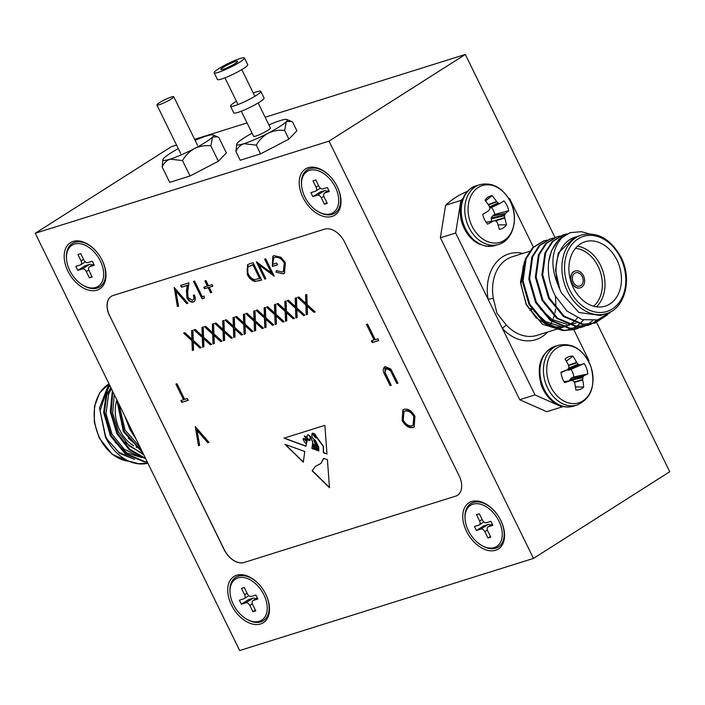 <?xml version="1.0" encoding="UTF-8"?>
<svg xmlns="http://www.w3.org/2000/svg" width="705" height="705" viewBox="0 0 705 705"><rect width="100%" height="100%" fill="white"/><g stroke="black" fill="none" stroke-linecap="round" stroke-linejoin="round"><path stroke-width="1.06" d="M171.2 99.017A9.377 1.225 153.9 0 1 162.291 103.582A9.377 1.225 153.9 0 1 156.907 104.983A9.377 1.225 153.9 0 1 159.453 102.701A9.377 1.225 153.9 0 1 168.363 98.136A9.377 1.225 153.9 0 1 173.747 96.735A9.377 1.225 153.9 0 1 171.2 99.017M214.144 72.818L217.413 79.498A16.876 2.203 -26.1 0 0 227.107 76.977A16.876 2.203 -26.1 0 0 243.146 68.755A16.876 2.203 -26.1 0 0 247.719 64.648L244.45 57.969A16.876 2.203 -26.1 0 0 234.765 60.489A16.876 2.203 -26.1 0 0 218.717 68.711A16.876 2.203 -26.1 0 0 214.144 72.818A16.876 2.203 -26.1 0 0 223.838 70.297A16.876 2.203 -26.1 0 0 239.876 62.075A16.876 2.203 -26.1 0 0 244.45 57.969M252.064 133.174A28.121 3.675 -26.1 0 0 244.379 137.686A28.121 3.675 -26.1 0 0 237.664 142.718A28.121 3.675 -26.1 0 0 236.73 144.093A28.121 3.675 -26.1 0 0 243.851 143.705A28.121 3.675 -26.1 0 0 268.2 133.148A28.121 3.675 -26.1 0 0 286.353 121.595A28.121 3.675 -26.1 0 0 286.926 119.497A28.121 3.675 -26.1 0 0 280.158 120.608A28.121 3.675 -26.1 0 0 268.905 124.926M223.423 67.239A9.377 1.225 -26.1 0 0 220.876 69.522A9.377 1.225 -26.1 0 0 226.261 68.121A9.377 1.225 -26.1 0 0 235.17 63.556A9.377 1.225 -26.1 0 0 237.717 61.273A9.377 1.225 -26.1 0 0 232.333 62.675A9.377 1.225 -26.1 0 0 223.423 67.239M241.313 111.223L253.588 136.285A9.377 1.225 -26.1 0 0 258.973 134.884A9.377 1.225 -26.1 0 0 267.882 130.319A9.377 1.225 -26.1 0 0 270.42 128.037L258.145 102.974M284.626 130.39L288.9 139.132L296.875 130.769L292.601 122.035L291.315 121.41L286.353 121.595L284.626 130.39C278.916 129.791 273.443 130.707 268.2 133.148C263.194 136.03 259.228 140.022 256.294 145.133L243.851 143.705C240.29 145.089 237.647 147.689 235.937 151.513L236.73 144.093M288.9 139.132L260.568 153.866L240.22 160.255L235.937 151.513M256.294 145.133L260.568 153.866M178.286 148.614A28.121 3.675 -26.1 0 0 170.592 153.126A28.121 3.675 -26.1 0 0 163.877 158.158A28.121 3.675 -26.1 0 0 162.943 159.524A28.121 3.675 -26.1 0 0 170.072 159.145A28.121 3.675 -26.1 0 0 194.413 148.579A28.121 3.675 -26.1 0 0 212.566 137.034A28.121 3.675 -26.1 0 0 213.139 134.937A28.121 3.675 -26.1 0 0 206.38 136.047A28.121 3.675 -26.1 0 0 195.118 140.365M210.839 145.829L218.391 161.242L226.367 152.888L218.814 137.475L217.537 136.84L212.566 137.034L210.839 145.829C205.137 145.221 199.656 146.138 194.413 148.579C189.407 151.46 185.441 155.461 182.507 160.564L170.072 159.145C166.503 160.52 163.868 163.119 162.15 166.953L162.943 159.524M218.391 161.242L190.059 175.977L169.702 182.366L162.15 166.953M182.507 160.564L190.059 175.977M304.842 196.871A24.367 15.695 57.5 0 1 304.666 173.589A24.367 15.695 57.5 0 1 324.194 173.879A24.367 15.695 57.5 0 1 335.395 187.283A24.367 15.695 57.5 0 1 338.321 196.096A24.367 15.695 57.5 0 1 327.508 214.294A24.367 15.695 57.5 0 1 304.842 196.871A24.367 15.695 57.5 0 1 304.666 173.589A24.367 15.695 57.5 0 1 324.194 173.879A24.367 15.695 57.5 0 1 335.395 187.283A24.367 15.695 57.5 0 1 338.321 196.096A24.367 15.695 57.5 0 1 327.508 214.294A24.367 15.695 57.5 0 1 304.842 196.871M318.907 186.296L315.805 179.951L312.985 180.832L316.087 187.178A3.745 2.415 57.5 0 1 315.752 191.081A3.745 2.415 57.5 0 1 315.373 191.258L310.905 192.659L312.87 196.66L317.338 195.259A3.745 2.415 57.5 0 1 321.321 197.858L324.432 204.203L327.252 203.322L324.141 196.977A3.745 2.415 57.5 0 1 324.485 193.073A3.745 2.415 57.5 0 1 324.855 192.906L329.323 191.504L327.358 187.495L322.899 188.896A3.745 2.415 57.5 0 1 318.907 186.296L315.805 179.951L312.985 180.832L316.087 187.178A3.745 2.415 57.5 0 1 315.752 191.081A3.745 2.415 57.5 0 1 315.373 191.258L310.905 192.659L312.87 196.66L317.338 195.259A3.745 2.415 57.5 0 1 321.321 197.858L324.432 204.203L327.252 203.322L324.141 196.977A3.745 2.415 57.5 0 1 324.485 193.073A3.745 2.415 57.5 0 1 324.855 192.906L329.323 191.504L327.358 187.495L322.899 188.896A3.745 2.415 57.5 0 1 318.907 186.296M326.908 202.626L324.432 204.203L326.908 202.626M324.6 190.641A3.745 2.415 57.5 0 1 327.138 191.39A3.745 2.415 57.5 0 0 324.6 190.641L317.338 195.259L324.6 190.641L320.132 192.042L312.87 196.66L320.132 192.042L324.6 190.641M468.376 530.689A24.367 15.695 57.5 0 1 468.208 507.415A24.367 15.695 57.5 0 1 487.728 507.706A24.367 15.695 57.5 0 1 498.928 521.11A24.367 15.695 57.5 0 1 501.863 529.922A24.367 15.695 57.5 0 1 491.041 548.12A24.367 15.695 57.5 0 1 468.376 530.689M482.449 520.114L479.338 513.778L476.518 514.659L479.629 521.004A3.745 2.415 57.5 0 1 479.285 524.899A3.745 2.415 57.5 0 1 478.915 525.075L474.447 526.476L476.413 530.486L480.872 529.085A3.745 2.415 57.5 0 1 484.864 531.685L487.966 538.03L490.786 537.139L487.684 530.803A3.745 2.415 57.5 0 1 488.019 526.899A3.745 2.415 57.5 0 1 488.398 526.723L492.865 525.322L490.9 521.321L486.432 522.722A3.745 2.415 57.5 0 1 482.449 520.114M490.451 536.452L487.966 538.03M476.413 530.486L483.674 525.868L488.133 524.467A3.745 2.415 57.5 0 1 490.671 525.207M233.337 604.397A24.367 15.695 57.5 0 1 233.161 581.123A24.367 15.695 57.5 0 1 252.69 581.413A24.367 15.695 57.5 0 1 263.89 594.817A24.367 15.695 57.5 0 1 266.816 603.63A24.367 15.695 57.5 0 1 256.003 621.828A24.367 15.695 57.5 0 1 233.337 604.397M247.402 593.822L244.3 587.485L241.48 588.367L244.582 594.712A3.745 2.415 57.5 0 1 244.247 598.607A3.745 2.415 57.5 0 1 243.868 598.783L239.4 600.184L241.366 604.194L245.833 602.793A3.745 2.415 57.5 0 1 249.817 605.392L252.928 611.737L255.748 610.847L252.637 604.511A3.745 2.415 57.5 0 1 252.972 600.607A3.745 2.415 57.5 0 1 253.351 600.431L257.818 599.03L255.853 595.029L251.394 596.43A3.745 2.415 57.5 0 1 247.402 593.822M255.404 610.16L252.928 611.737M241.366 604.194L248.627 599.567L253.095 598.175A3.745 2.415 57.5 0 1 255.633 598.915M69.795 270.579A24.367 15.695 57.5 0 1 69.628 247.296A24.367 15.695 57.5 0 1 89.147 247.587A24.367 15.695 57.5 0 1 100.348 260.991A24.367 15.695 57.5 0 1 103.282 269.804A24.367 15.695 57.5 0 1 92.461 288.001A24.367 15.695 57.5 0 1 69.795 270.579M83.869 260.004L80.758 253.659L77.938 254.54L81.049 260.885A3.745 2.415 57.5 0 1 80.705 264.789A3.745 2.415 57.5 0 1 80.335 264.965L75.867 266.358L77.823 270.368L82.291 268.966A3.745 2.415 57.5 0 1 86.283 271.566L89.385 277.911L92.205 277.03L89.103 270.685A3.745 2.415 57.5 0 1 89.438 266.781A3.745 2.415 57.5 0 1 89.817 266.605L94.276 265.212L92.32 261.202L87.852 262.604A3.745 2.415 57.5 0 1 83.869 260.004M91.87 276.334L89.385 277.911M77.823 270.368L85.085 265.75L89.553 264.349A3.745 2.415 57.5 0 1 92.091 265.098M236.431 101.256A16.876 2.203 -26.1 0 0 235.073 102.093A16.876 2.203 -26.1 0 0 230.5 106.199L233.769 112.879A16.876 2.203 -26.1 0 0 243.463 110.359A16.876 2.203 -26.1 0 0 259.502 102.137A16.876 2.203 -26.1 0 0 264.075 98.03L260.806 91.35A16.876 2.203 -26.1 0 0 253.262 93.007M230.5 106.199A16.876 2.203 -26.1 0 0 240.185 103.679A16.876 2.203 -26.1 0 0 256.232 95.457A16.876 2.203 -26.1 0 0 260.806 91.35M306.393 443.419L306.516 441.215L304.516 439.127A0.943 0.608 -122.5 0 0 303.344 439.814L304.965 442.81L306.393 443.419L306.349 441.321L304.34 439.241A0.943 0.608 -122.5 0 0 303.591 438.951M260.55 623.978A27.372 17.625 -122.5 0 0 265.767 594.227A27.372 17.625 -122.5 0 0 236.668 575.236A27.372 17.625 -122.5 0 0 231.451 604.987A27.372 17.625 -122.5 0 0 260.55 623.978M495.589 550.27A27.372 17.625 -122.5 0 0 500.814 520.519A27.372 17.625 -122.5 0 0 471.715 501.528A27.372 17.625 -122.5 0 0 466.498 531.279A27.372 17.625 -122.5 0 0 495.589 550.27M332.055 216.444A27.372 17.625 -122.5 0 0 337.272 186.693A27.372 17.625 -122.5 0 0 308.173 167.711A27.372 17.625 -122.5 0 0 302.956 197.462A27.372 17.625 -122.5 0 0 332.055 216.444M97.008 290.152A27.372 17.625 -122.5 0 0 102.234 260.401A27.372 17.625 -122.5 0 0 73.135 241.418A27.372 17.625 -122.5 0 0 67.918 271.169A27.372 17.625 -122.5 0 0 97.008 290.152M533.473 558.413L329.05 141.132L35.25 233.267L239.674 650.548L533.473 558.413L669.75 471.733L596.659 322.537M303.309 462.216L304.771 451.482L284.943 444.326L303.309 462.216M313.408 444.035L313.461 445.304L315.382 448.442L315.223 449.702L313.179 446.098L314.077 449.279L311.945 448.495L312.685 442.59L310.623 436.598L309.848 440.722L307.415 439.603L305.917 446.265L283.992 438.157L324.864 425.344L326.997 454.055L323.419 452.733L323.216 446.336L316.757 437.629M326.979 453.879L323.586 452.628L323.383 446.23L317.083 437.4L315.54 437.875L311.998 433.434M317.083 437.4L315.717 437.761L312.341 433.54C311.178 435.893 312.218 438.237 315.479 440.563L318.731 447.199L318.854 451.041L317.558 450.565L317.964 447.085L314.853 441.074L313.69 440.29L316.695 446.899L316.774 450.275L316.034 450.001L316.21 447.631L314.765 445.119L313.302 444.053M315.241 449.543L312.985 446.115M192.412 300.277C194.034 299.537 194.324 297.907 193.285 295.377L194.377 295.034C195.911 298.629 195.523 300.973 193.232 302.084C190.852 302.551 188.773 301.211 187.001 298.074L186.42 291.059L187.204 285.454L181.511 287.243L180.639 285.454L188.958 282.846L187.733 291.535L188.032 297.589L192.412 300.277L193.17 299.863M193.919 301.766L193.716 301.775C191.337 302.242 189.257 300.903 187.486 297.766L187.001 298.074M212.848 286.16L209.235 287.287L211.747 292.416L210.645 292.76L208.134 287.631L204.529 288.768L203.763 287.208L207.376 286.071L204.864 280.942L205.957 280.599L208.469 285.728L212.082 284.6L212.848 286.16M264.604 259.123L265.706 258.779L274.219 276.166L259.202 265.089L265.9 278.775L264.807 279.118L256.285 261.731L271.293 272.782L264.604 259.123M193.223 340.33L201.233 347.644L199.964 348.041L193.276 341.934L193.558 350.05L192.289 350.447L191.954 340.726L183.617 333.113L184.886 332.716L191.901 339.123L191.61 330.61L192.879 330.213L193.223 340.33M213.941 333.835L221.952 341.149L220.683 341.546L213.994 335.439L214.276 343.555L213.007 343.952L212.672 334.232L204.335 326.618L205.596 326.221L212.619 332.628L212.328 324.115L213.589 323.71L213.941 333.835M234.659 327.34L242.67 334.655L241.401 335.051L234.712 328.944L234.994 337.06L233.725 337.457L233.39 327.737L225.045 320.123L226.314 319.726L233.337 326.133L233.038 317.611L234.307 317.215L234.659 327.34M255.369 320.837L263.388 328.16L262.119 328.556L255.43 322.449L255.712 330.566L254.443 330.962L254.108 321.242L245.763 313.619L247.032 313.223L254.047 319.629L253.756 311.117L255.025 310.72L255.369 320.837M276.087 314.342L284.106 321.656L282.837 322.053L276.149 315.946L276.422 324.071L275.161 324.467L274.818 314.738L266.481 307.124L267.75 306.728L274.765 313.135L274.474 304.622L275.743 304.225L276.087 314.342M296.805 307.847L304.824 315.161L303.555 315.558L296.867 309.451L297.14 317.567L295.871 317.964L295.536 308.244L287.199 300.63L288.468 300.233L295.483 306.64L295.192 298.127L296.461 297.73L296.805 307.847M184.666 399.374L187.327 398.536L188.209 400.325L181.767 402.344L180.894 400.555L183.564 399.717L175.924 384.119L177.017 383.776L184.666 399.374M195.303 426.631L208.997 442.396L207.816 442.766L197.03 430.341L199.656 445.322L198.484 445.692L195.303 426.631M414.928 416.294L414.143 427.01L413.086 427.503C408.882 428.305 405.216 425.935 402.097 420.409L402.916 409.764L404.036 409.252C408.195 408.495 411.826 410.839 414.928 416.294M111.337 296.329A18.744 12.073 -122.5 0 0 109.698 315.796L224.172 549.477A18.744 12.073 -122.5 0 0 244.106 562.484L455.641 496.144A18.744 12.073 -122.5 0 0 457.483 495.298M397.893 383L397.347 383.176L391.063 370.46L386.596 368.028L384.912 372.099L391.213 385.256L390.112 385.6L384.965 375.095C382.665 370.953 382.736 368.116 385.177 366.574L390.799 369.041L397.964 383.141L396.862 383.485L390.579 370.768L385.917 368.415M384.516 366.873L385.177 366.574M375.201 339.625L377.862 338.788L378.735 340.577L372.302 342.595L371.429 340.806L374.099 339.969L366.45 324.37L367.552 324.027L375.201 339.625M307.168 304.595L315.179 311.918L313.91 312.315L307.221 306.208L307.503 314.324L306.234 314.721L305.899 305.001L297.554 297.378L298.823 296.981L305.847 303.388L305.547 294.875L306.816 294.478L307.168 304.595M286.45 311.099L294.461 318.413L293.192 318.81L286.503 312.703L286.785 320.819L285.516 321.216L285.181 311.495L276.845 303.881L278.114 303.485L285.128 309.883L284.838 301.37L286.098 300.973L286.45 311.099M265.732 317.594L273.743 324.908L272.474 325.305L265.785 319.198L266.067 327.314L264.798 327.71L264.463 317.99L256.126 310.376L257.395 309.98L264.41 316.386L264.119 307.873L265.388 307.468L265.732 317.594M245.014 324.089L253.024 331.403L251.764 331.799L245.067 325.692L245.349 333.809L244.08 334.205L243.745 324.485L235.408 316.871L236.677 316.474L243.692 322.881L243.401 314.368L244.67 313.972L245.014 324.089M224.296 330.583L232.315 337.898L231.046 338.294L224.357 332.187L224.631 340.312L223.362 340.709L223.027 330.98L214.69 323.366L215.959 322.969L222.974 329.376L222.683 320.863L223.952 320.467L224.296 330.583M203.578 337.078L211.597 344.401L210.328 344.798L203.639 338.691L203.912 346.807L202.652 347.204L202.309 337.483L193.972 329.869L195.241 329.464L202.256 335.871L201.965 327.358L203.234 326.961L203.578 337.078M283.234 273.857L276.06 272.165L276.386 270.605L282.397 272.06L283.322 271.628L284.282 263.071C281.507 258.515 278.36 256.638 274.835 257.457L273.804 257.933L272.588 264.34L276.668 263.053L277.541 264.842L272.359 266.464L272.817 256.215L274.06 255.642L280.978 257.272L285.349 262.657L284.476 273.284L283.234 273.857L276.06 272.165M249.35 263.908L253.148 262.718L261.661 280.105L254.999 281.471C251.738 280.661 249.156 278.281 247.252 274.342L247.622 264.675L249.35 263.908M204.133 296.091L204.291 298.1L202.027 298.805L193.505 281.418L194.606 281.075L202.247 296.682L204.133 296.091M174.206 287.473L187.9 303.238L186.719 303.608L175.933 291.183L178.559 306.164L177.387 306.534L174.206 287.473M312.121 470.79L315.532 466.216L320.925 463.458L323.595 458.382L327.411 459.634L329.491 487.71L312.121 470.79L315.62 466.164M35.25 233.267L171.526 146.587L176.523 145.018M596.633 322.485L596.13 321.454M596.025 321.233L595.61 320.396M554.994 237.47L465.326 54.452L265.133 117.233M329.05 141.132L465.326 54.452M247.032 122.908L194.615 139.343M244.106 562.484L455.641 496.144M244.009 562.537A18.744 12.073 57.5 0 1 224.084 549.539L224.172 549.477M109.698 315.796L224.084 549.539M109.601 315.858A18.744 12.073 57.5 0 1 111.293 296.356A18.744 12.073 57.5 0 1 113.179 295.483L324.714 229.143A18.744 12.073 57.5 0 1 344.648 242.15L459.122 475.831A18.744 12.073 57.5 0 1 457.43 495.333A18.744 12.073 57.5 0 1 455.545 496.205M414.373 426.851L413.086 427.503M413.571 427.195C409.367 427.997 405.701 425.626 402.581 420.101L402.097 420.409M402.581 420.101L403.163 409.614M413.271 425.168L414.311 416.338C411.773 411.931 408.812 410.063 405.437 410.715L404.265 411.306M403.198 420.065C405.754 424.489 408.741 426.384 412.161 425.732L413.042 425.318L413.835 416.646C411.288 412.24 408.327 410.372 404.952 411.024L404.009 411.456L403.198 420.065M405.437 410.715L404.952 411.024M414.311 416.338L413.835 416.646M397.347 383.176L396.862 383.485M391.063 370.46L390.579 370.768M386.596 368.028L386.146 368.239M391.143 385.115L390.112 385.6M390.596 385.291L385.45 374.787L384.763 366.741M208.891 442.273L207.816 442.766M208.301 442.458L197.515 430.032L197.03 430.341M199.63 445.172L198.484 445.692M198.969 445.384L195.77 427.168M378.673 340.436L372.302 342.595M372.786 342.286L371.984 340.638M367.005 324.194L374.584 339.66L374.099 339.969M188.138 400.184L181.767 402.344M182.251 402.035L181.449 400.387M176.47 383.943L184.049 399.409L183.564 399.717M315.056 311.795L313.91 312.315M314.395 312.007L307.706 305.899L307.221 306.208M307.495 314.166L306.234 314.721M306.719 314.412L306.384 304.692L305.899 305.001M306.384 304.692L298.171 297.193M306.04 294.725L306.331 303.079L305.847 303.388M304.692 315.047L303.555 315.558M304.04 315.25L297.351 309.142L296.867 309.451M297.14 317.417L295.871 317.964M296.356 317.664L296.021 307.935L295.536 308.244M296.021 307.935L287.807 300.436M295.677 297.968L295.968 306.331L295.483 306.64M294.337 318.299L293.192 318.81M293.677 318.501L286.988 312.394L286.503 312.703M286.776 320.66L285.516 321.216M286.001 320.907L285.666 311.187L285.181 311.495M285.666 311.187L277.453 303.688M285.322 301.22L285.613 309.583L285.128 309.883M283.974 321.542L282.837 322.053M283.322 321.744L276.633 315.637L276.149 315.946M276.422 323.912L275.161 324.467M275.637 324.159L275.302 314.43L274.818 314.738M275.302 314.43L267.098 306.939M274.968 304.463L275.25 312.826L274.765 313.135M273.619 324.793L272.474 325.305M272.958 324.996L266.27 318.889L265.785 319.198M266.058 327.164L264.798 327.71M265.283 327.402L264.948 317.682L264.463 317.99M264.948 317.682L256.735 310.182M264.604 307.715L264.895 316.078L264.41 316.386M263.256 328.036L262.119 328.556M262.604 328.248L255.915 322.141L255.43 322.449M255.704 330.407L254.443 330.962M254.928 330.654L254.593 320.934L254.108 321.242M254.593 320.934L246.38 313.434M254.249 310.967L254.531 319.321L254.047 319.629M252.901 331.288L251.764 331.799M252.24 331.491L245.551 325.384L245.067 325.692M245.349 333.659L244.08 334.205M244.564 333.906L244.23 324.177L243.745 324.485M244.23 324.177L236.016 316.677M243.886 314.21L244.177 322.573L243.692 322.881M242.546 334.54L241.401 335.051M241.886 334.743L235.197 328.636L234.712 328.944M234.985 336.902L233.725 337.457M234.21 337.149L233.875 327.428L233.39 327.737M233.875 327.428L225.662 319.929M233.531 317.462L233.822 325.825L233.337 326.133M232.183 337.783L231.046 338.294M231.531 337.995L224.842 331.888L224.357 332.187M224.631 340.154L223.362 340.709M223.846 340.4L223.511 330.671L223.027 330.98M223.511 330.671L215.298 323.181M223.168 320.704L223.459 329.068L222.974 329.376M221.828 341.035L220.683 341.546M221.167 341.238L214.479 335.131L213.994 335.439M214.267 343.406L213.007 343.952M213.492 343.643L213.157 333.923L212.672 334.232M213.157 333.923L204.944 326.424M212.813 323.956L213.104 332.319L212.619 332.628M211.465 344.278L210.328 344.798M210.813 344.489L204.124 338.382L203.639 338.691M203.912 346.649L202.652 347.204M203.128 346.895L202.793 337.175L202.309 337.483M202.793 337.175L194.589 329.676M202.458 327.208L202.74 335.562L202.256 335.871M201.11 347.53L199.964 348.041M200.449 347.732L193.76 341.625L193.276 341.934M193.549 349.9L192.289 350.447M192.773 350.147L192.439 340.418L191.954 340.726M192.439 340.418L184.225 332.919M192.095 330.451L192.386 338.814L191.901 339.123M276.545 271.857L276.757 270.835M283.551 271.469L284.767 262.762L284.282 263.071M284.767 262.762C281.991 258.206 278.845 256.338 275.32 257.149L274.835 257.457M275.32 257.149L274.06 257.783M277.479 264.701L272.359 266.464M272.844 266.155L273.064 256.065M284.705 273.126L283.718 273.549M273.892 275.488L259.678 264.78L259.202 265.089M265.838 278.642L264.807 279.118M265.291 278.81L257.087 262.066M265.15 258.955L271.777 272.474L271.293 272.782M261.599 279.973L254.999 281.471M255.483 281.163C252.223 280.352 249.64 277.981 247.737 274.033L247.252 274.342M247.737 274.033L247.869 264.534M259.696 278.669L252.919 264.842L248.231 266.825C246.812 268.561 246.856 270.949 248.354 273.998C249.975 277.285 252.134 279.162 254.831 279.629L260.18 278.36L253.403 264.534L248.715 266.516M248.231 266.825L248.962 266.314M253.403 264.534L252.919 264.842M212.778 286.019L209.235 287.287M211.685 292.275L210.645 292.76M211.13 292.452L208.618 287.323L208.134 287.631M208.618 287.323L204.529 288.768M205.014 288.46L204.318 287.032M205.411 280.775L207.86 285.763L207.376 286.071M204.274 297.942L202.027 298.805M202.511 298.497L194.06 281.251M192.897 299.969C194.518 299.228 194.809 297.598 193.769 295.069M194.157 301.599L193.716 301.775M187.486 297.766L186.904 290.751L187.689 285.146L187.204 285.454M187.689 285.146L181.511 287.243M181.996 286.935L181.185 285.287M187.794 303.115L186.719 303.608M187.204 303.3L176.417 290.874L175.933 291.183M178.532 306.014L177.387 306.534M177.871 306.226L174.673 288.01M309.389 439.805C307.063 438.695 306.481 437.029 307.644 434.8C310.138 435.637 310.72 437.303 309.389 439.805L309.539 439.717C310.887 437.197 310.306 435.523 307.821 434.694L307.821 434.694M312.853 442.476L310.72 436.598M309.927 440.669L307.503 439.567M306.032 446.133L284.238 438.078M318.845 450.874L317.558 450.565M317.726 450.46L317.964 447.085M318.14 446.97L314.853 441.074M315.02 440.96L313.778 440.246M316.774 450.107L316.034 450.001M316.201 449.896L316.404 448.468M316.58 448.362L316.21 447.631M316.378 447.525L314.765 445.119M313.469 443.947L314.932 445.014M314.906 449.42L313.064 446.053M314.113 449.12L311.945 448.495M313.205 434.606L316.281 436.924C315.197 434.245 314.016 433.161 312.756 433.681L313.205 434.606M312.923 433.575C314.192 433.055 315.364 434.13 316.448 436.818L316.281 436.924M312.8 433.099L312.756 433.681M306.701 437.417L304.349 435.954L306.569 440.546L306.878 437.312L304.437 435.91M306.878 437.312L306.569 440.546M312.112 448.38L312.791 442.52M321.013 463.397L323.762 458.435M312.289 470.684L329.473 487.419M285.384 444.494L303.414 462.048M116.607 400.766A33.743 25.442 72.6 0 0 119.753 430.059A33.743 25.442 72.6 0 0 133.694 445.771M136.074 447.032A33.743 25.442 72.6 0 0 139.096 448.213M134.629 459.396L119.709 453.385L107.539 439.77L105.538 436.069L100.066 410.751L107.354 388.781M108.94 386.878L109.971 385.802M109.76 385.371L107.486 390.068L104.437 412.213L111.152 435.487L125.966 453.597L145.071 461.66L147.213 461.81M109.469 384.771L106.693 390.314L103.644 412.46L110.359 435.734L125.173 453.853L144.278 461.907L147.336 462.075M127.059 420.682L130.733 429.345L134.109 435.073M124.882 416.232L129.94 429.592L136.091 439.118M117.374 400.916L124.203 431.389L142.313 451.817M116.695 399.515L123.41 431.636L142.833 452.866M112.782 391.531L111.187 412.372L117.673 433.434L129.676 449.191L145.53 458.382M112.351 390.64L110.315 411.923L116.88 433.69L129.359 449.869L145.803 458.937M147.918 463.247A46.865 35.329 72.6 0 1 128.195 460.903C118.581 456.135 110.993 448.204 105.442 437.1L99.502 407.895L108.958 383.731M128.195 460.903L138.541 463.705L147.891 463.203M110.87 387.627L106.975 394.677L104.252 407.578M115.215 442.22L127.015 452.918L141.881 457.642M121.745 440.167L143.882 455.025M128.266 438.122L141.159 449.455M107.539 439.77L119.092 452.425L133.139 458.735M111.399 388.711L108.614 394.165L105.997 413.615L111.963 434.051L123.983 449.103L139.669 456.69M114.263 394.562L112.677 413.112L118.493 431.998L129.218 445.948L143.371 453.976M118.898 404.018L125.023 429.953L140.092 447.278M301.564 185.327A25.68 16.541 57.5 0 1 321.841 170.231A25.68 16.541 57.5 0 1 337.131 186.446A25.68 16.541 57.5 0 1 340.638 199.779A25.68 16.541 57.5 0 1 318.369 211.738M66.526 259.035A25.68 16.541 57.5 0 1 86.794 243.939A25.68 16.541 57.5 0 1 102.084 260.154A25.68 16.541 57.5 0 1 105.591 273.487A25.68 16.541 57.5 0 1 83.322 285.446M230.059 592.861A25.68 16.541 57.5 0 1 250.337 577.756A25.68 16.541 57.5 0 1 265.626 593.98A25.68 16.541 57.5 0 1 269.134 607.305A25.68 16.541 57.5 0 1 246.865 619.272M465.106 519.153A25.68 16.541 57.5 0 1 485.375 504.049A25.68 16.541 57.5 0 1 500.665 520.272A25.68 16.541 57.5 0 1 504.172 533.597A25.68 16.541 57.5 0 1 481.903 545.564M582.251 276.545A6.935 5.226 72.6 0 0 575.703 272.782A6.935 5.226 72.6 0 0 573.297 282.247A6.935 5.226 72.6 0 0 579.854 286.019A6.935 5.226 72.6 0 0 582.251 276.545M575.024 271.028A8.812 6.645 72.6 0 0 574.901 271.064A8.812 6.645 72.6 0 0 571.852 283.093A8.812 6.645 72.6 0 0 580.18 287.878A8.812 6.645 72.6 0 0 580.294 287.843M572.09 283.013A8.812 6.645 72.6 0 0 580.409 287.807A8.812 6.645 72.6 0 0 583.467 275.778A8.812 6.645 72.6 0 0 575.139 270.993A8.812 6.645 72.6 0 0 572.09 283.013M577.439 246.23A33.743 25.442 -107.4 0 1 600.501 265.247A33.743 25.442 -107.4 0 1 596.439 306.816M593.628 306.226A31.866 24.023 72.6 0 0 598.113 266.384A31.866 24.023 72.6 0 0 575.465 248.319M616.954 260.083A33.743 25.442 72.6 0 0 585.071 241.744A33.743 25.442 72.6 0 0 573.385 287.799A33.743 25.442 72.6 0 0 605.269 306.137A33.743 25.442 72.6 0 0 616.954 260.083M600.448 315.47L606.318 313.628A41.198 31.064 -107.4 0 1 567.393 291.227A41.198 31.064 -107.4 0 1 581.66 234.994L572.768 238.026C557.593 244.6 551.372 269.002 559.805 289.191L561.515 293.077L578.902 312.474L600.44 315.461M607.252 315.02L594.676 323.207M609.702 312.835L595.073 323.093L582.506 324.476L563.41 316.422L548.587 298.312L541.881 275.038L544.93 252.892L552.2 241.577L562.978 234.924L566.688 233.945M595.073 323.093L583.299 324.23L564.203 316.175L549.38 298.056L542.674 274.791L545.714 252.637L552.993 241.321L563.762 234.668M578.312 328.177L574.698 329.482L562.925 330.619L543.819 322.564L529.006 304.454L522.29 281.18L525.34 259.035L532.61 247.719L543.388 241.066L547.098 240.088M575.491 329.235L563.718 330.372L544.612 322.317L529.799 304.199L523.084 280.934L526.133 258.779L533.403 247.464L544.181 240.81M592.508 320.801L587.873 324.362M587.512 324.591L584.815 326.036M584.427 326.212L581.625 327.305M584.842 326.133L581.228 327.428L569.455 328.574L550.349 320.519L535.527 302.401L528.821 279.127L531.87 256.981L539.14 245.666L549.918 239.013L553.628 238.043M582.022 327.182L570.239 328.327L551.143 320.273L536.32 302.154L529.614 278.88L532.663 256.735L539.933 245.419L550.711 238.766M597.743 319.894L591.336 323.992M590.957 324.159L588.155 325.261M591.372 324.08L587.759 325.384L575.976 326.53L556.879 318.466L542.057 300.356L535.351 277.083L538.4 254.937L545.67 243.622L556.448 236.968L560.158 235.99M588.552 325.137L576.769 326.283L557.673 318.219L542.85 300.11L536.144 276.836L539.193 254.69L546.463 243.375L557.241 236.721M574.399 237.277L558.272 253.157L555.522 270.429L559.805 289.191C549.574 267.151 550.737 249.447 563.295 236.087A46.865 35.329 -107.4 0 0 548.613 262.031C547.441 273.663 549.688 284.987 555.346 296.021L567.049 311.108L582.11 319.638L597.664 319.911L610.759 311.733M583.396 320.158L579.968 323.701M579.58 324.036L576.602 326.265M576.152 326.547L572.469 328.477M571.861 328.733L565.075 330.486M563.216 330.654L542.374 324.185L526.212 304.719L520.475 282.203L524.502 261.291M523.26 265.767L520.916 284.635L526.265 304.128L536.091 317.796L548.922 325.974M551.821 326.847L562.722 327.146M563.656 326.944L567.181 325.789M567.966 325.454L568.917 324.987M569.517 324.67L570.239 324.256M570.979 323.798L573.253 322.132M573.711 321.744L575.844 319.7M576.496 318.968L577.395 317.893M462.736 198.784A117.171 88.336 72.6 0 0 460.903 200.431L455.659 233.011L488.107 299.255L493.315 298.312L496.981 313.311L506.525 325.269A3.745 1.339 -43.5 0 0 502.524 328.671L534.972 394.915L562.061 406.926A117.171 88.336 72.6 0 0 563.084 406.512M588.79 361.577L588.948 360.572L573.844 329.737M533.324 247.023L509.636 198.669L508.534 198.184M562.061 406.926L546.78 411.711L519.7 399.7L534.972 394.915M455.659 233.011L440.378 237.796L519.7 399.7M440.378 237.796L445.622 205.225A117.171 88.336 -107.4 0 1 467.274 191.452L467.477 191.39M460.903 200.431L445.622 205.225M548.613 262.031L551.451 250.839L558.73 239.524L570.292 232.624L581.413 231.689L589.459 233.884M563.295 236.087L570.292 232.624M576.011 323.128L568.556 324.335M567.058 324.309L552.191 319.585L540.391 308.887M569.49 325.172L562.026 326.38M560.528 326.362L545.661 321.63L533.861 310.931M522.907 253.421A44.953 33.884 -107.4 0 0 488.107 299.255L502.524 328.671A44.953 33.884 -107.4 0 0 547.565 332.055M531.535 308.878A14.999 11.306 -107.4 0 1 528.389 308.041M565.102 359.048A17.308 13.051 -107.4 0 1 565.639 358.563A17.308 13.051 -107.4 0 1 568.706 356.739A17.308 13.051 -107.4 0 1 572.909 356.131A47.367 34.087 69.2 0 1 576.62 362.396L576.875 362.775A47.165 31.117 38.8 0 1 578.082 364.159L578.726 364.582A47.165 13.739 -5.2 0 1 580.048 364.855L580.347 364.846A47.367 1.851 -22.5 0 1 584.163 363.524A17.308 13.051 -107.4 0 1 586.622 368.504A17.308 13.051 -107.4 0 1 587.794 373.958A47.367 4.38 164.1 0 1 584.084 375.606L583.855 375.8A47.165 16.065 146.6 0 1 583.009 376.902L582.771 377.651A47.165 32.078 100.5 0 1 582.691 379.501L582.727 379.96A47.367 34.087 69.2 0 1 583.678 387.107A17.308 13.051 -107.4 0 1 575.87 390.024A47.367 27.865 -110.3 0 0 574.672 382.974L574.504 382.568A47.165 24.913 -136.9 0 0 573.553 381.105L572.909 380.674A47.165 7.543 -178.7 0 0 571.332 380.48L570.944 380.524A47.367 4.38 164.1 0 1 564.617 382.63A17.308 13.051 -107.4 0 1 562.158 377.651A17.308 13.051 -107.4 0 1 560.986 372.196A47.367 1.851 -22.5 0 1 567.199 369.755L567.534 369.535A47.165 9.87 -39.8 0 0 568.627 368.363L568.865 367.605A47.165 25.882 -83.2 0 0 568.688 365.833L568.565 365.41A47.367 27.865 -110.3 0 0 565.102 359.048M548.878 382.348A29.725 22.41 -107.4 0 1 560.123 346.428A29.725 22.41 -107.4 0 1 590.878 366.635A29.725 22.41 -107.4 0 1 579.633 402.555A29.725 22.41 -107.4 0 1 548.878 382.348M567.261 369.737L561.03 372.654L567.534 369.535M571.332 380.48L564.035 381.696M566.318 361.127L572.909 356.131M569.499 380.762L571.244 378.039L573.773 376.999A12.805 9.65 72.6 0 0 571.103 369.341L568.865 370.178L566.794 369.949M575.43 386.895L583.678 387.107M573.773 376.999L587.794 373.958M571.103 369.341L584.163 363.524M485.005 200.176A17.308 13.051 -107.4 0 1 486.97 197.99A17.308 13.051 -107.4 0 1 488.177 197.1A17.308 13.051 -107.4 0 1 492.143 195.637A47.367 33.496 56.3 0 1 496.611 201.489L496.91 201.833A47.165 28.702 28.1 0 1 498.25 203.014L498.928 203.322A47.165 9.015 -12.4 0 1 500.224 203.304L500.497 203.216A47.367 3.049 -29.4 0 0 503.908 200.854A17.308 13.051 -107.4 0 1 506.904 205.402A17.308 13.051 -107.4 0 1 508.728 210.689A47.367 9.271 157.2 0 1 505.476 213.368L505.274 213.624A47.165 20.348 138.9 0 1 504.613 214.928L504.48 215.748A47.165 33.399 88.3 0 1 504.639 217.607L504.718 218.056A47.367 33.496 56.3 0 1 506.454 224.842A17.308 13.051 -107.4 0 1 499.316 229.381A47.367 27.275 -121.4 0 0 497.36 222.736L497.157 222.366A47.165 22.507 -146.7 0 0 496.064 221.106L495.386 220.806A47.165 2.811 174.2 0 0 493.844 220.894L493.465 221.009A47.367 9.271 157.2 0 1 487.552 224.164A17.308 13.051 -107.4 0 1 484.555 219.616A17.308 13.051 -107.4 0 1 482.731 214.32A47.367 3.049 -29.4 0 0 488.495 210.857L488.785 210.575A47.165 14.144 -47.4 0 0 489.693 209.191L489.825 208.372A47.165 27.204 -93.9 0 0 489.429 206.591L489.244 206.177A47.367 27.275 -121.4 0 0 485.005 200.176M472.024 226.129A29.725 22.41 -107.4 0 1 478.254 187.459A29.725 22.41 -107.4 0 1 510.402 201.718A29.725 22.41 -107.4 0 1 504.181 240.387A29.725 22.41 -107.4 0 1 472.024 226.129M489.79 208.195L500.497 203.216M493.844 220.894L486.098 222.269M485.56 200.899L492.143 195.637M491.526 221.291L491.27 218.065L492.504 215.994L494.804 214.435A12.805 9.65 72.6 0 0 491.473 207.464M498.083 224.913L506.454 224.842M494.804 214.435L508.728 210.689M328.786 190.403L324.855 192.906L328.786 190.403M323.851 196.254L321.321 197.858L323.851 196.254M318.572 185.6L316.087 187.178L318.572 185.6M492.328 524.229L488.398 526.723M487.384 530.072L484.864 531.685M488.133 524.467L480.872 529.085M482.105 519.426L479.629 521.004M257.281 597.937L253.351 600.431M252.346 603.78L249.817 605.392M253.095 598.175L245.833 602.793M247.067 593.134L244.582 594.712M93.739 264.111L89.817 266.605M88.804 269.962L86.283 271.566M89.553 264.349L82.291 268.966M83.525 259.308L81.049 260.885M392.244 372.76L391.76 373.068M385.45 374.787L384.965 375.095M259.678 280.572L259.193 280.881M252.002 264.974L251.518 265.283M186.904 290.751L186.42 291.059M109.019 383.855A41.198 31.064 72.6 0 0 99.661 437.911A41.198 31.064 72.6 0 0 129.024 461.273M569.781 290.09A39.33 29.645 72.6 0 0 612.319 308.957A39.33 29.645 72.6 0 0 620.559 257.792A39.33 29.645 72.6 0 0 578.012 238.924A39.33 29.645 72.6 0 0 569.781 290.09M506.525 325.269A41.198 31.064 72.6 0 0 536.981 335.368L556.439 329.27M529.543 251.341L512.323 256.743A41.198 31.064 72.6 0 0 493.315 298.312M578.074 404.705A31.311 23.6 -107.4 0 1 577.166 405.014A31.311 23.6 -107.4 0 1 545.679 383.414A31.311 23.6 -107.4 0 1 557.523 345.582A31.311 23.6 -107.4 0 1 558.43 345.274L554.932 346.367C540.814 352.826 536.232 365.631 541.167 384.789C544.357 393.566 549.512 399.982 556.615 404.044C562.37 407.12 568.063 407.807 573.667 406.115A31.311 23.6 -107.4 0 1 542.18 384.516A31.311 23.6 -107.4 0 1 554.024 346.684A31.311 23.6 -107.4 0 1 554.932 346.367M571.526 377.836L584.084 375.606M583.855 375.8L571.244 378.039M569.728 379.783L583.009 376.902M574.143 382.004L582.691 379.501M582.771 377.651L569.49 380.541M582.727 379.96L574.399 382.392M568.468 365.216L576.62 362.396M576.875 362.775L568.644 365.622M568.785 368.107L578.082 364.159M578.726 364.582L567.833 369.217M568.521 370.213L580.048 364.855M580.347 364.846L568.865 370.178M502.797 242.45A31.311 23.6 -107.4 0 1 498.505 244.45A31.311 23.6 -107.4 0 1 468.931 227.433A31.311 23.6 -107.4 0 1 475.478 186.702A31.311 23.6 -107.4 0 1 479.77 184.701L476.272 185.803C461.846 189.592 455.562 211.826 464.357 228.649C467.767 235.47 472.421 240.475 478.307 243.666L485.948 246.221L495.007 245.543A31.311 23.6 -107.4 0 1 465.423 228.526A31.311 23.6 -107.4 0 1 471.98 187.794A31.311 23.6 -107.4 0 1 476.272 185.803M493.747 220.903L486.062 222.216L493.667 220.929M492.76 215.739L505.476 213.368M505.274 213.624L492.504 215.994M491.27 218.065L504.613 214.928M494.24 220.868L504.639 217.607M504.48 215.748L491.138 218.885M504.718 218.056L495.747 220.868M488.195 204.582L496.611 201.489M496.91 201.833L488.442 204.944M489.499 206.891L498.25 203.014M498.928 203.322L489.623 207.437M156.907 104.983L180.736 153.619M173.747 96.735L197.576 145.371M224.957 77.841L238.043 104.543M241.789 69.592L254.875 96.294M286.926 119.497L291.315 121.41M213.139 134.937L217.537 136.84M328.759 190.35L324.485 193.073L328.759 190.35M320.361 188.147L315.752 191.081L320.361 188.147M492.301 524.176L488.019 526.899M483.894 521.973L479.285 524.899M257.255 597.884L252.972 600.607M248.856 595.681L244.247 598.607M93.721 264.058L89.438 266.781M85.314 261.855L80.705 264.789M404.009 411.456L404.494 411.147M413.042 425.318L413.527 425.009M283.322 271.628L283.807 271.319M273.804 257.933L274.289 257.625M109.011 383.837L99.713 392.844L94.496 406.344L94.294 422.233L99.185 437.964L112.28 454.425L129.2 461.343M606.318 313.628C624.604 308.931 632.702 279.621 621.061 257.334C610.627 238.845 597.496 231.399 581.66 234.994M557.232 329.024L562.96 327.217M563.753 326.97L565.19 326.521M531.923 309.495L529.746 310.174M549.618 325.666L550.605 324.124M551.169 323.154L551.936 321.683M552.218 321.075L552.738 319.911M553.222 318.704L554.095 316.148M554.315 315.373L554.518 314.615M554.897 313.055L555.593 308.878M555.884 305.291L555.461 296.223M573.667 406.115L577.166 405.014C591.284 398.563 595.875 385.75 590.931 366.6C583.581 349.565 572.751 342.454 558.43 345.274M564.026 381.687L571.085 380.488M495.007 245.543L498.505 244.45C512.932 240.652 519.215 218.418 510.42 201.595C502.506 187.512 492.284 181.881 479.77 184.701"/></g></svg>
